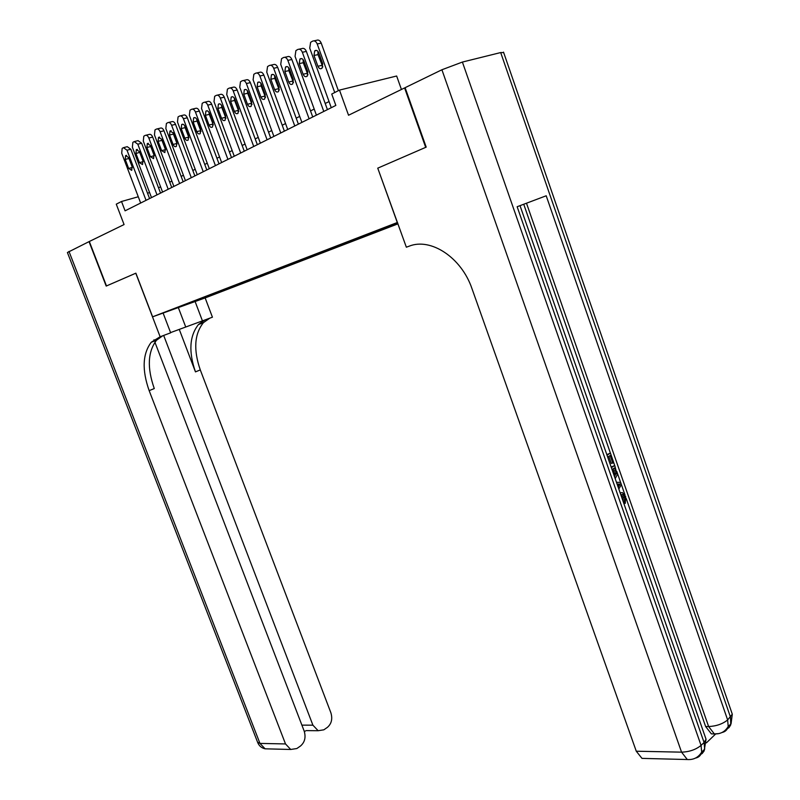 <?xml version="1.0" encoding="UTF-8"?>
<svg xmlns="http://www.w3.org/2000/svg" width="800" height="800" viewBox="0 0 800 800"><rect width="100%" height="100%" fill="white"/><g stroke="black" fill="none" stroke-linecap="round" stroke-linejoin="round"><path stroke-width="1.2" d="M397.53 222.66L386.18 226.97L397.58 222.81M401.43 89.48L396.65 76.01L339.48 90.1L331.74 94.06L335.84 105.42L125.08 210.82L121.52 201.49L116.27 204.17L124.07 224.56L89.32 241.49L106.48 285.94L135.88 273.17L152.61 316.82L397.46 222.46M152.61 316.82L205.26 297.88L397.96 223.85M397.29 222.51L377.75 168.16L425.68 147.36L404.6 87.93L405.15 87.79M172.89 309.34L162.77 313.04L172.84 309.21M397.61 222.89L184.9 304.53M205.71 296.51L206.53 297.02L216.33 293.5L397.91 223.71M206.53 297.02L184.81 304.83M339.48 90.1L348.54 115.24L404.6 87.93M138.28 196.76L121.52 201.49M329.05 101.55L325.21 103.49M314.2 109.06L310.53 110.92M299.7 116.4L296.21 118.17M285.55 123.56L282.22 125.24M271.74 130.55L268.55 132.16M258.24 137.38L255.21 138.91M245.05 144.05L242.16 145.51M232.16 150.57L229.41 151.97M219.56 156.95L216.94 158.28M207.24 163.18L204.75 164.45M195.19 169.28L192.82 170.48M183.41 175.25L181.15 176.39M171.87 181.08L169.72 182.17M160.58 186.8L158.54 187.83M149.52 192.39L147.59 193.37M215.98 292.55L216.33 293.5M194.05 301L194.44 301.67M377.75 168.16L406.35 247.2L409.13 246.19C430.72 237.4 461.5 257.53 471.99 288.68L636.27 751.22L681.56 752.16L441.91 69.76L405.11 87.68L426.2 147.13L377.92 168.09M140.66 203.03L121.7 153.19L122.16 148.39L123.45 147.64L127.01 150.22L146.05 200.33M149.57 198.57L130.84 149.26L127.01 150.22M125.22 159.42L125.58 155.61L128.63 157.54L132.07 166.58L131.72 170.36L128.65 168.43L125.22 159.42L128.98 158.46M124.19 147.46L127.28 146.69L130.84 149.26M68.98 251.4L259.96 743.41L257.59 742.23L67.41 252.51L89.03 241.63L106.19 286.07L135.78 273.22L160.13 336.76L151.27 342.24C142.56 353.78 141.86 369.91 149.16 390.64L285.51 743.94L290.71 749.47L296.83 748.54L300.51 746C304.79 742.28 306.02 737.33 304.2 731.14L154.92 342.24M170.57 332.6L212.43 317.2L205.15 297.92M163.1 313.05L170.66 332.82L160.13 336.76M153.97 339.77L154.46 341.05M195.11 301.54L202.46 320.93M163.68 335.43L312.91 725.18L318.16 730.72L323.86 729.81L327.4 727.36C331.52 723.77 332.69 718.94 330.91 712.86L200.29 369.92C193.34 349.81 194.38 334.06 203.39 322.68L209.71 318.22M204.77 320.06L198.47 324.52C189.48 335.93 188.48 351.71 195.46 371.88L179.26 329.39M162.68 335.8L156.49 340.28C147.75 351.81 147.02 367.9 154.28 388.56L149.16 390.64M318.16 730.72L306.3 730.61M623.12 501.37L623.26 497.42L620.92 494.7M606.83 454.65L610.42 453.09L613.73 462.58L611.28 463.41L608.84 456.4M706.4 742.86L715.4 734.22M715.05 733.95L711.35 733.87L705.63 726.53L708.62 726.55L526.49 203.21M523.73 204.25L610.39 453.1L607.03 455.21M613.7 462.59L614.72 465.51M616.78 471.42L620.6 482.41M616.48 482.32L620.63 482.41L625.01 495.06M626.18 498.43L705.63 726.53M611.16 467.07L614.75 465.5L617.18 474.85L615.2 478.67M441.91 69.76L462.4 62.06L500.69 52.56L503.69 52.61M731.69 712.43L732.3 714.21L727.64 719.94L546.21 195.78L517.15 206.73L704.08 742.5L701.06 745.4C695.88 749.63 689.38 751.88 681.56 752.16L687.3 759.53C693.62 759.96 698.42 757.48 701.69 752.08C700.9 755.42 698.84 757.42 695.49 758.09M646.08 758.48L641.98 758.38L636.27 751.22M612.82 463.15L610.17 455.56L607.74 457.08M611.37 467.66L614.75 465.5M614.54 476.78L616.06 473.02L615.45 470.7L614.5 467.98L612.03 469.56M614.14 475.61L614.52 473.28L613.17 468.83M616.06 473.02L614.52 473.28M615.45 470.7L613.91 470.95M621.37 484.54L618.82 489.03M618.19 487.24L620.1 484.06L617.1 484.12M618.34 484.09L617.16 484.28M617.68 485.77L618.56 484.3L617.2 484.39M620.15 492.85L622.42 492.61L625.73 496.68L625.27 503.36L624.38 501.63L624.8 497.19L623.26 497.42M624.8 497.19L622.64 494.52L620.81 494.75M624.38 501.63L623.26 501.79M625.27 503.36L623.88 503.55M151.5 197.6L132.38 147.22L132.87 142.37L134.19 141.59L137.81 144.19L157.01 194.85M160.53 193.09L141.66 143.23L137.81 144.19M135.95 153.52L136.33 149.66L139.43 151.6L142.9 160.74L142.53 164.56L139.41 162.62L135.95 153.52L139.71 152.34M142.97 160.94L139.78 152.54M134.96 141.4L138.04 140.64L141.66 143.23M162.57 192.07L143.3 141.12L143.8 136.21L145.16 135.41C146.59 134.89 147.82 135.76 148.84 138.03L168.2 189.26M171.73 187.49L152.7 137.07L148.84 138.03M146.91 147.48L147.3 143.58L150.46 145.53L153.95 154.77L153.58 158.63L150.39 156.69L146.91 147.48L150.75 146.51L150.51 145.64M154.2 155.64L150.75 146.51M145.96 135.22L149.02 134.47C150.46 133.94 151.69 134.81 152.7 137.07M173.88 186.41L154.45 134.89L154.98 129.92L156.37 129.1C157.83 128.56 159.08 129.44 160.11 131.73L179.63 183.54M183.17 181.77L163.99 130.78L160.11 131.73M158.1 141.32L158.52 137.37L161.73 139.32L165.25 148.67L164.86 152.58L161.61 150.63L158.1 141.32L161.96 140.35L161.66 139.13M165.56 149.88L161.96 140.35M157.2 128.9L160.25 128.16C161.71 127.62 162.96 128.5 163.99 130.78M185.43 180.64L165.84 128.53L166.4 123.49L167.82 122.65C169.32 122.1 170.59 122.98 171.63 125.3L191.3 177.7M194.86 175.92L175.52 124.35L171.63 125.3M169.53 135.03L169.97 131.02L173.25 132.98L176.8 142.44L176.38 146.4C175.13 147.14 174.03 146.48 173.08 144.45L169.53 135.03L173.41 134.06L173.08 132.59M177.13 143.9L173.41 134.06M168.69 122.44L171.71 121.72C173.21 121.16 174.48 122.04 175.52 124.35M197.24 174.73L177.48 122.03L178.06 116.92L179.53 116.06C181.06 115.49 182.35 116.38 183.4 118.72L203.24 171.73M206.81 169.95L187.3 117.79L183.4 118.72M181.22 128.59L181.68 124.53C182.95 123.8 184.06 124.45 185.02 126.5L188.6 136.07L188.16 140.08C186.88 140.84 185.76 140.19 184.79 138.12L181.22 128.59L185.11 127.63L184.77 125.95M188.94 137.73L185.11 127.63M180.43 115.85L183.43 115.13C184.96 114.56 186.25 115.45 187.3 117.79M209.31 168.7L189.38 115.38L189.99 110.21L191.5 109.32C193.06 108.74 194.37 109.63 195.43 112L215.44 165.63M219.02 163.84L199.35 111.07L195.43 112M193.17 122.01L193.65 117.9C194.95 117.14 196.08 117.8 197.05 119.88L200.66 129.55L200.21 133.62C198.9 134.4 197.75 133.75 196.77 131.65L193.17 122.01L197.07 121.06L196.73 119.18M201 131.41L197.07 121.06M192.44 109.1L195.42 108.4C196.98 107.82 198.29 108.71 199.35 111.07M221.64 162.53L201.55 108.58L202.19 103.34L203.74 102.43C205.33 101.83 206.66 102.73 207.74 105.13L227.92 159.39M231.5 157.6L211.67 104.2L207.74 105.13M205.39 115.29L205.89 111.13C207.21 110.34 208.37 111 209.35 113.1L213 122.89L212.52 127.01C211.18 127.82 210.02 127.17 209.02 125.04L205.39 115.29L209.3 114.34L208.97 112.29M213.33 124.93L209.3 114.34M204.72 102.2L207.67 101.51C209.26 100.92 210.6 101.81 211.67 104.2M234.26 156.22L214 101.63L214.66 96.32L216.25 95.38C217.88 94.77 219.24 95.67 220.33 98.09L240.68 153.01M244.27 151.21L224.27 97.18L220.33 98.09M217.88 108.41L218.4 104.19C219.76 103.38 220.94 104.04 221.94 106.18L225.61 116.08L225.12 120.25C223.75 121.09 222.56 120.43 221.54 118.28L217.88 108.41L221.81 107.47L221.49 105.24M225.94 118.28L221.81 107.47M217.28 95.15L220.2 94.47C221.83 93.86 223.19 94.76 224.27 97.18M247.17 149.77L226.73 94.52L227.42 89.14L229.06 88.17C230.73 87.54 232.11 88.45 233.21 90.9L253.73 146.48M257.33 144.68L237.16 89.99L233.21 90.9M230.66 101.37L231.21 97.1C232.6 96.26 233.8 96.92 234.82 99.09L238.52 109.11L238.01 113.33C236.6 114.2 235.39 113.55 234.36 111.36L230.66 101.37L234.6 100.44L234.3 98.05M238.83 111.48L234.6 100.44M230.13 87.93L233.02 87.27C234.69 86.64 236.07 87.54 237.16 89.99M260.37 143.16L239.76 87.24L240.48 81.79L242.17 80.79C243.87 80.14 245.28 81.05 246.39 83.54L267.09 139.8M270.7 138L250.35 82.64L246.39 83.54M243.75 94.17L244.31 89.84C245.74 88.97 246.97 89.63 248 91.83L251.73 101.98L251.19 106.25C249.76 107.16 248.52 106.5 247.47 104.28L243.75 94.17L247.7 93.25L247.41 90.7M252.02 104.5L247.7 93.25M243.29 80.54L246.14 79.9C247.84 79.25 249.25 80.16 250.35 82.64M273.89 136.4L253.1 79.79L253.85 74.27L255.59 73.23C257.33 72.56 258.76 73.49 259.88 76L280.76 132.96M284.38 131.15L263.86 75.11L259.88 76M257.13 86.8L257.72 82.41C259.19 81.51 260.44 82.17 261.49 84.4L265.25 94.68L264.7 99.01C263.22 99.95 261.95 99.29 260.89 97.04L257.13 86.8L261.1 85.89L260.84 83.18M265.52 97.36L261.1 85.89M256.75 72.98L259.56 72.35C261.31 71.68 262.74 72.6 263.86 75.11M287.72 129.48L266.75 72.16L267.54 66.56L269.32 65.5C271.11 64.81 272.57 65.74 273.7 68.28L294.76 125.96M298.39 124.15L277.69 67.4L273.7 68.28M270.84 79.25L271.45 74.81C272.95 73.87 274.24 74.54 275.3 76.8L279.1 87.21L278.52 91.59C277.01 92.56 275.71 91.9 274.63 89.62L270.84 79.25L274.81 78.35L274.59 75.49M279.33 90.03L274.81 78.35M270.54 65.23L273.31 64.63C275.1 63.94 276.56 64.86 277.69 67.4M301.89 122.4L280.73 64.35L281.55 58.68L283.39 57.57C285.22 56.87 286.71 57.8 287.85 60.37L309.1 118.79M312.73 116.98L291.85 59.51L287.85 60.37M284.88 71.52L285.52 67.02C287.06 66.05 288.37 66.71 289.45 69.01L293.28 79.55L292.68 83.99C291.13 85 289.8 84.34 288.71 82.02L284.88 71.52L288.86 70.63L288.67 67.62M293.48 82.53L288.86 70.63M284.67 57.3L287.39 56.72C289.22 56.01 290.71 56.94 291.85 59.51M316.4 115.14L295.06 56.35L295.91 50.6L297.81 49.46C299.68 48.73 301.19 49.67 302.35 52.27L323.79 111.45M327.43 109.63L306.36 51.42L302.35 52.27M299.26 63.61L299.92 59.04C301.5 58.03 302.84 58.7 303.94 61.03L307.81 71.71L307.19 76.2C305.59 77.25 304.24 76.6 303.12 74.24L299.26 63.61L303.25 62.72L303.1 59.56M307.97 74.84L303.25 62.72M299.15 49.17L301.82 48.61C303.69 47.88 305.2 48.82 306.36 51.42M331.27 107.71L309.74 48.15L310.62 42.32L312.59 41.14C314.5 40.39 316.04 41.33 317.22 43.97L334.74 92.53M338.37 90.67L321.23 43.13L317.22 43.97M314 55.49L314.69 50.87C316.31 49.82 317.68 50.48 318.8 52.85L322.7 63.67L322.05 68.22C320.42 69.31 319.03 68.66 317.9 66.26L314 55.49L318 54.62L317.89 51.3M322.82 66.95L318 54.62M313.99 40.85L316.6 40.3C318.52 39.55 320.06 40.5 321.23 43.13M128.65 168.43L132.32 167.46M195.46 371.88L200.29 369.92M269.07 748.92L265.11 748.82L259.96 743.41L285.51 743.94M301.89 725.13L312.91 725.18M178.33 307.57L185.74 327.02M462.4 62.06L701.06 745.4L701.69 752.08L704.7 749.17L704.08 742.5L706.04 739.22L705.38 737.31M726.17 729.39L728.98 727.65L730.75 724.85L730.51 717.19L500.69 52.56M711.35 733.87L714.34 733.9C720.48 734.2 725.11 731.73 728.21 726.49L727.64 719.94C722.69 723.97 716.34 726.17 708.62 726.55L714.34 733.9L718.74 733.64M503.52 52.13L732.3 714.21L731.07 723.73L728.21 726.49C727.4 729.78 725.34 731.78 722.03 732.5M699.71 754.88L702.18 753.53L704.17 750.86L706.04 739.22L520.02 205.65M618.89 486.07L617.84 486.23M139.41 162.62L143.15 161.64M150.39 156.69L154.22 155.7M161.61 150.63L165.46 149.65M173.08 144.45L176.94 143.46M184.79 138.12L188.67 137.14M196.77 131.65L200.66 130.68M209.02 125.04L212.92 124.07M221.54 118.28L225.46 117.32M234.36 111.36L238.28 110.41M247.47 104.28L251.41 103.33M260.89 97.04L264.84 96.1M274.63 89.62L278.59 88.69M288.71 82.02L292.67 81.1M303.12 74.24L307.1 73.33M317.9 66.26L321.88 65.36M125.58 155.61L126.59 155.35M198.47 324.52L203.39 322.68M156.49 340.28L151.27 342.24M257.75 742.66C259.16 745.98 261.62 748.03 265.11 748.82L290.71 749.47M304.39 731.67L305.52 730.89M641.98 758.38L687.3 759.53M621.09 494.75L622.64 494.52M136.33 149.66L137.37 149.39M147.3 143.58L148.39 143.3M158.52 137.37L159.65 137.08M169.97 131.02L171.15 130.73M181.68 124.53L182.91 124.23M193.65 117.9L194.94 117.59M205.89 111.13L207.23 110.8M218.4 104.19L219.81 103.86M231.21 97.1L232.68 96.76M244.31 89.84L245.85 89.49M257.72 82.41L259.34 82.05M271.45 74.81L273.15 74.43M285.52 67.02L287.3 66.63M299.92 59.04L301.79 58.63M314.69 50.87L316.65 50.45"/></g></svg>
